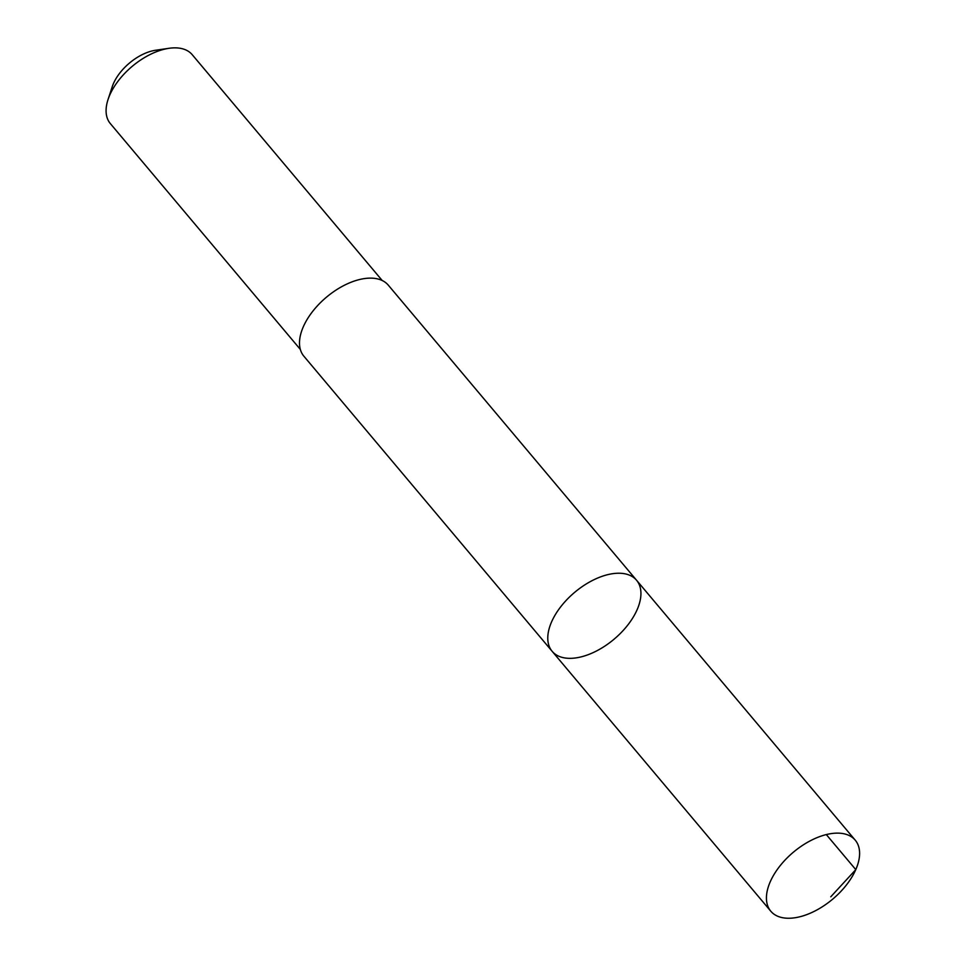 <?xml version="1.0" encoding="UTF-8"?>
<svg xmlns="http://www.w3.org/2000/svg" width="966" height="966" viewBox="0 0 966 966"><rect width="100%" height="100%" fill="white"/><g stroke="black" fill="none" stroke-linecap="round" stroke-linejoin="round"><path stroke-width="1.45" d="M552.141 651.301L303.867 356.188A55.171 30.61 -40.1 0 1 301.114 351.66A55.171 30.61 -40.1 0 1 330.07 294.292A55.171 30.61 -40.1 0 1 388.296 285.163L636.582 580.276A55.171 30.61 139.9 0 0 578.356 589.393A55.171 30.61 139.9 0 0 549.388 646.773A55.171 30.61 139.9 0 0 552.141 651.301A55.171 30.61 139.9 0 0 614.062 639.214A55.171 30.61 139.9 0 0 636.582 580.276A55.171 30.61 139.9 0 0 578.356 589.393A55.171 30.61 139.9 0 0 549.388 646.773A55.171 30.61 139.9 0 0 552.141 651.301L770.796 911.216A55.171 30.61 -40.1 0 1 768.042 906.676A55.171 30.61 -40.1 0 1 797.01 849.295A55.171 30.61 -40.1 0 1 855.236 840.166A55.171 30.61 -40.1 0 1 857.989 844.707A55.171 30.61 -40.1 0 1 829.021 902.087A55.171 30.61 -40.1 0 1 770.796 911.216M300.341 349.426L110.317 123.563A53.504 29.692 -40.1 0 1 108.011 99.631A53.504 29.692 -40.1 0 1 169.026 48.3A53.504 29.692 -40.1 0 1 192.21 54.676L382.222 280.526M108.011 99.631L112.225 86.771A38.06 21.119 -40.1 0 1 155.623 50.244L169.026 48.3M826.316 834.588L855.791 869.629L830.772 896.798M636.582 580.276L855.236 840.166"/></g></svg>
